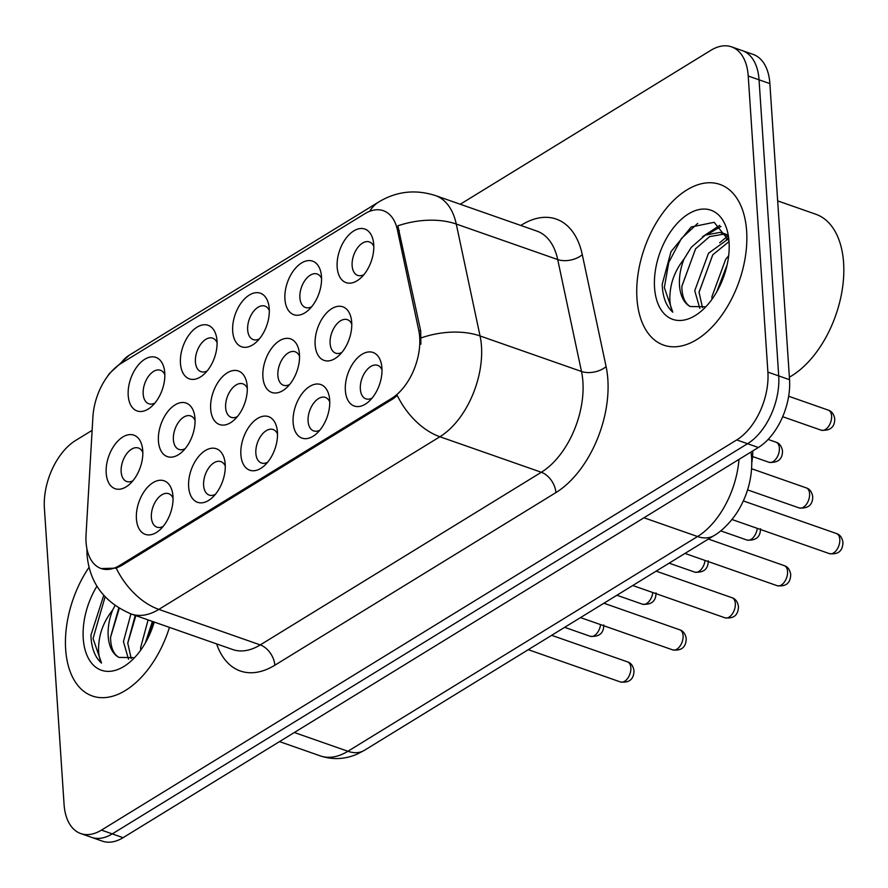 <?xml version="1.0" encoding="UTF-8"?>
<svg xmlns="http://www.w3.org/2000/svg" width="888" height="888" viewBox="0 0 888 888"><rect width="100%" height="100%" fill="white"/><g stroke="black" fill="none" stroke-linecap="round" stroke-linejoin="round"><path stroke-width="1.33" d="M180.453 363.314A28.372 16.717 109.3 0 1 195.915 327.905A28.372 16.717 109.3 0 1 216.65 337.784A28.372 16.717 109.3 0 1 217.016 340.848A28.372 16.717 109.3 0 1 203.818 374.436A28.372 16.717 109.3 0 1 180.453 363.314M217.083 342.646A17.738 10.445 -70.7 0 0 212.709 338.184A17.738 10.445 -70.7 0 0 200.732 344.233A17.738 10.445 -70.7 0 0 195.416 361.938A17.738 10.445 -70.7 0 0 200.988 371.661A17.738 10.445 -70.7 0 0 207.193 370.906M232.689 331.224A28.372 16.717 109.3 0 1 248.152 295.826A28.372 16.717 109.3 0 1 268.898 305.694A28.372 16.717 109.3 0 1 269.253 308.769A28.372 16.717 109.3 0 1 256.055 342.357A28.372 16.717 109.3 0 1 232.689 331.224M269.319 310.567A17.738 10.445 -70.7 0 0 264.946 306.105A17.738 10.445 -70.7 0 0 252.969 312.154A17.738 10.445 -70.7 0 0 247.663 329.859A17.738 10.445 -70.7 0 0 253.224 339.582A17.738 10.445 -70.7 0 0 259.429 338.816M284.926 299.145A28.372 16.717 109.3 0 1 300.399 263.736A28.372 16.717 109.3 0 1 321.134 273.615A28.372 16.717 109.3 0 1 321.489 276.679A28.372 16.717 109.3 0 1 308.303 310.267A28.372 16.717 109.3 0 1 284.926 299.145M321.556 278.477A17.738 10.445 -70.7 0 0 317.183 274.015A17.738 10.445 -70.7 0 0 305.206 280.064A17.738 10.445 -70.7 0 0 299.9 297.769A17.738 10.445 -70.7 0 0 305.461 307.492A17.738 10.445 -70.7 0 0 311.666 306.726M337.163 267.055A28.372 16.717 109.3 0 1 352.636 231.657A28.372 16.717 109.3 0 1 373.371 241.525A28.372 16.717 109.3 0 1 373.726 244.6A28.372 16.717 109.3 0 1 360.539 278.188A28.372 16.717 109.3 0 1 337.163 267.055M373.804 246.398A17.738 10.445 -70.7 0 0 369.419 241.936A17.738 10.445 -70.7 0 0 357.442 247.985A17.738 10.445 -70.7 0 0 352.136 265.69A17.738 10.445 -70.7 0 0 357.698 275.402A17.738 10.445 -70.7 0 0 363.914 274.647M128.205 395.393A28.372 16.717 109.3 0 1 143.678 359.995A28.372 16.717 109.3 0 1 164.413 369.874A28.372 16.717 109.3 0 1 164.768 372.938A28.372 16.717 109.3 0 1 151.582 406.526A28.372 16.717 109.3 0 1 128.205 395.393M164.846 374.736A17.738 10.445 -70.7 0 0 160.473 370.274A17.738 10.445 -70.7 0 0 148.485 376.323A17.738 10.445 -70.7 0 0 143.179 394.028A17.738 10.445 -70.7 0 0 148.74 403.751A17.738 10.445 -70.7 0 0 154.956 402.986M158.43 441.07A28.372 16.717 109.3 0 1 173.893 405.661A28.372 16.717 109.3 0 1 194.639 415.54A28.372 16.717 109.3 0 1 194.994 418.603A28.372 16.717 109.3 0 1 181.796 452.192A28.372 16.717 109.3 0 1 158.43 441.07M195.06 420.401A17.738 10.445 -70.7 0 0 190.687 415.939A17.738 10.445 -70.7 0 0 178.71 421.989A17.738 10.445 -70.7 0 0 173.393 439.693A17.738 10.445 -70.7 0 0 178.965 449.417A17.738 10.445 -70.7 0 0 185.17 448.651M210.667 408.98A28.372 16.717 109.3 0 1 226.14 373.582A28.372 16.717 109.3 0 1 246.875 383.45A28.372 16.717 109.3 0 1 247.23 386.524A28.372 16.717 109.3 0 1 234.044 420.113A28.372 16.717 109.3 0 1 210.667 408.98M247.297 388.322A17.738 10.445 -70.7 0 0 242.924 383.86A17.738 10.445 -70.7 0 0 230.947 389.91A17.738 10.445 -70.7 0 0 225.641 407.614A17.738 10.445 -70.7 0 0 231.202 417.338A17.738 10.445 -70.7 0 0 237.407 416.572M262.904 376.901A28.372 16.717 109.3 0 1 278.377 341.492A28.372 16.717 109.3 0 1 299.112 351.371A28.372 16.717 109.3 0 1 299.467 354.434A28.372 16.717 109.3 0 1 286.28 388.023A28.372 16.717 109.3 0 1 262.904 376.901M299.545 356.232A17.738 10.445 -70.7 0 0 295.16 351.77A17.738 10.445 -70.7 0 0 283.183 357.82A17.738 10.445 -70.7 0 0 277.877 375.524A17.738 10.445 -70.7 0 0 283.439 385.248A17.738 10.445 -70.7 0 0 289.643 384.482M315.14 344.81A28.372 16.717 109.3 0 1 330.614 309.413A28.372 16.717 109.3 0 1 351.348 319.28A28.372 16.717 109.3 0 1 351.704 322.355A28.372 16.717 109.3 0 1 338.517 355.944A28.372 16.717 109.3 0 1 315.14 344.81M351.781 324.153A17.738 10.445 -70.7 0 0 347.408 319.68A17.738 10.445 -70.7 0 0 335.42 325.741A17.738 10.445 -70.7 0 0 330.114 343.445A17.738 10.445 -70.7 0 0 335.675 353.158A17.738 10.445 -70.7 0 0 341.891 352.403M106.194 473.149A28.372 16.717 109.3 0 1 121.656 437.751A28.372 16.717 109.3 0 1 142.391 447.63A28.372 16.717 109.3 0 1 142.757 450.693A28.372 16.717 109.3 0 1 129.559 484.282A28.372 16.717 109.3 0 1 106.194 473.149M142.824 452.492A17.738 10.445 -70.7 0 0 138.45 448.029A17.738 10.445 -70.7 0 0 126.462 454.079A17.738 10.445 -70.7 0 0 121.157 471.783A17.738 10.445 -70.7 0 0 126.729 481.507A17.738 10.445 -70.7 0 0 132.934 480.741M188.644 486.735A28.372 16.717 109.3 0 1 204.118 451.337A28.372 16.717 109.3 0 1 224.853 461.205A28.372 16.717 109.3 0 1 225.208 464.28A28.372 16.717 109.3 0 1 212.021 497.868A28.372 16.717 109.3 0 1 188.644 486.735M225.286 466.078A17.738 10.445 -70.7 0 0 220.901 461.616A17.738 10.445 -70.7 0 0 208.924 467.665A17.738 10.445 -70.7 0 0 203.618 485.37A17.738 10.445 -70.7 0 0 209.18 495.082A17.738 10.445 -70.7 0 0 215.384 494.327M240.881 454.656A28.372 16.717 109.3 0 1 256.355 419.247A28.372 16.717 109.3 0 1 277.089 429.126A28.372 16.717 109.3 0 1 277.445 432.19A28.372 16.717 109.3 0 1 264.258 465.778A28.372 16.717 109.3 0 1 240.881 454.656M277.522 433.988A17.738 10.445 -70.7 0 0 273.149 429.526A17.738 10.445 -70.7 0 0 261.161 435.575A17.738 10.445 -70.7 0 0 255.855 453.28A17.738 10.445 -70.7 0 0 261.416 463.003A17.738 10.445 -70.7 0 0 267.632 462.237M293.129 422.566A28.372 16.717 109.3 0 1 308.591 387.168A28.372 16.717 109.3 0 1 329.326 397.036A28.372 16.717 109.3 0 1 329.692 400.111A28.372 16.717 109.3 0 1 316.494 433.699A28.372 16.717 109.3 0 1 293.129 422.566M329.759 401.909A17.738 10.445 -70.7 0 0 325.385 397.436A17.738 10.445 -70.7 0 0 313.409 403.496A17.738 10.445 -70.7 0 0 308.092 421.201A17.738 10.445 -70.7 0 0 313.664 430.913A17.738 10.445 -70.7 0 0 319.869 430.158M345.365 390.487A28.372 16.717 109.3 0 1 360.828 355.078A28.372 16.717 109.3 0 1 381.574 364.957A28.372 16.717 109.3 0 1 381.929 368.021A28.372 16.717 109.3 0 1 368.731 401.609A28.372 16.717 109.3 0 1 345.365 390.487M381.995 369.819A17.738 10.445 -70.7 0 0 377.622 365.356A17.738 10.445 -70.7 0 0 365.645 371.406A17.738 10.445 -70.7 0 0 360.339 389.111A17.738 10.445 -70.7 0 0 365.9 398.834A17.738 10.445 -70.7 0 0 372.105 398.068M136.408 518.825A28.372 16.717 109.3 0 1 151.87 483.416A28.372 16.717 109.3 0 1 172.616 493.295A28.372 16.717 109.3 0 1 172.971 496.359A28.372 16.717 109.3 0 1 159.773 529.947A28.372 16.717 109.3 0 1 136.408 518.825M173.038 498.157A17.738 10.445 -70.7 0 0 168.665 493.695A17.738 10.445 -70.7 0 0 156.688 499.744A17.738 10.445 -70.7 0 0 151.382 517.449A17.738 10.445 -70.7 0 0 156.943 527.172A17.738 10.445 -70.7 0 0 163.148 526.406M418.748 330.347A47.885 28.216 109.3 0 1 419.702 337.362A47.885 28.216 109.3 0 1 391.652 398.39L119.714 565.401A47.885 28.216 109.3 0 1 101.088 568.52A47.885 28.216 109.3 0 1 86.047 534.687L92.907 416.927A47.885 28.216 109.3 0 1 120.979 363.503L364.713 213.808A47.885 28.216 109.3 0 1 383.327 210.689A47.885 28.216 109.3 0 1 397.402 229.914L418.748 330.347L420.712 331.024L420.868 344.189M752.813 450.904A53.202 31.346 109.3 0 1 751.814 462.604M746.642 231.08A85.126 50.161 -70.7 0 0 719.935 184.427A85.126 50.161 -70.7 0 0 662.426 213.464A85.126 50.161 -70.7 0 0 636.951 298.457A85.126 50.161 -70.7 0 0 663.658 345.121A85.126 50.161 -70.7 0 0 721.167 316.073A85.126 50.161 -70.7 0 0 746.642 231.08A85.126 50.161 -70.7 0 0 719.935 184.427A85.126 50.161 -70.7 0 0 662.426 213.464A85.126 50.161 -70.7 0 0 636.951 298.457A85.126 50.161 -70.7 0 0 663.658 345.121A85.126 50.161 -70.7 0 0 721.167 316.073A85.126 50.161 -70.7 0 0 746.642 231.08M89.033 567.343A85.126 50.161 -70.7 0 0 65.657 649.339A85.126 50.161 -70.7 0 0 92.374 696.003A85.126 50.161 -70.7 0 0 169.442 627.383A85.126 50.161 -70.7 0 1 92.374 696.003A85.126 50.161 -70.7 0 1 65.657 649.339A85.126 50.161 -70.7 0 1 89.033 567.343M369.652 211.322A62.071 40.626 58.4 0 1 378.976 201.831C396.625 191.275 415.44 189.188 435.42 195.56A70.94 41.803 109.3 0 1 456.266 224.042L480.053 335.953A70.94 41.803 109.3 0 1 481.474 346.342A70.94 41.803 109.3 0 1 439.904 436.752A62.071 40.626 -121.6 0 1 397.28 395.493L392.984 398.856L121.046 565.867L116.206 568.131L101.221 568.575M731.546 46.853L753.179 54.434A53.202 31.346 -70.7 0 1 769.874 83.594L789.543 379.698A53.202 31.346 -70.7 0 1 758.363 447.497L123.088 837.684A53.202 31.346 -70.7 0 1 102.398 841.147L91.575 837.351A53.202 31.346 -70.7 0 0 112.265 833.888L747.552 443.711A53.202 31.346 -70.7 0 0 778.721 375.901L759.051 79.809A53.202 31.346 -70.7 0 0 742.357 50.649A53.202 31.346 -70.7 0 1 759.051 79.809L778.721 375.901A53.202 31.346 -70.7 0 1 747.552 443.711L112.265 833.888A53.202 31.346 -70.7 0 1 91.575 837.351L80.764 833.566A53.202 31.346 -70.7 0 0 101.454 830.102L736.729 439.926A53.202 31.346 -70.7 0 0 767.898 372.116L748.229 76.024A53.202 31.346 -70.7 0 0 731.546 46.853A53.202 31.346 -70.7 0 0 710.855 50.316L460.239 204.251M116.206 568.131A62.071 40.626 58.4 0 0 158.83 609.39L439.904 436.752L541.336 472.272A70.94 41.803 -70.7 0 0 582.905 381.862A70.94 41.803 -70.7 0 0 581.496 371.473L557.708 259.562L456.266 224.042A62.071 36.02 168 0 0 397.868 225.818L420.712 331.024M92.13 430.336L75.569 440.504A53.202 31.346 -70.7 0 0 44.4 508.302L64.069 804.406A53.202 31.346 -70.7 0 0 80.764 833.566M789.377 377.178A88.678 52.248 -70.7 0 0 843.6 262.837A88.678 52.248 -70.7 0 0 815.772 214.23L777.666 200.877M711.976 299.3L711.921 296.725L725.674 259.285L728.66 255.755M716.649 292.041L727.172 264.68M699.8 308.358L694.738 290.709L708.491 253.269L728.404 238.839M702.486 307.637L699.034 292.219L712.787 254.778L729.037 241.58M728.959 240.704L714.152 222.311L691.164 227.006L670.973 251.737L662.226 284.26L662.337 286.935C663.203 298.435 666.699 306.848 672.815 312.188C669.552 305.894 668.975 297.214 671.084 286.136C672.993 276.623 677.311 267.588 684.026 259.03A40.093 23.621 -70.7 0 0 679.498 285.37A40.093 23.621 -70.7 0 0 690.165 306.515C684.681 303.086 681.906 296.315 681.862 286.202L695.615 248.762L709.645 236.608L724.73 233.977M684.026 259.03L691.319 247.253L705.35 235.109L720.013 232.39L727.106 235.409M729.048 241.891A57.831 34.077 -70.7 0 0 728.327 235.631A57.831 34.077 -70.7 0 0 686.069 215.507A57.831 34.077 -70.7 0 0 654.545 287.656A57.831 34.077 -70.7 0 0 702.164 310.334A57.831 34.077 -70.7 0 0 729.048 241.891M690.165 306.515L704.584 306.76M672.815 312.188L664.346 287.634L668.764 262.393L681.407 238.506L697.757 223.365M681.862 286.391L695.559 248.829M709.101 233.466L720.945 226.462M699.034 292.407L712.731 254.845M726.284 239.483L728.138 238.04M717.437 290.631L726.939 265.734M702.475 236.774L719.702 225.386M719.657 242.79L727.461 236.252M140.681 650.183L140.626 647.607L148.107 619.913M145.355 642.923L152.403 621.411M128.505 659.24L123.443 641.591L130.936 613.897M131.191 658.519L127.739 643.101L135.231 615.406M103.718 595.426L90.931 635.142L91.042 637.817C91.908 649.317 95.405 657.731 101.521 663.07C98.257 656.776 97.68 648.096 99.789 637.018C101.709 627.505 106.016 618.47 112.732 609.912A40.093 23.621 -70.7 0 0 108.203 636.252A40.093 23.621 -70.7 0 0 118.87 657.398C113.387 653.968 110.612 647.197 110.567 637.085L118.759 608.08M112.732 609.912L115.018 605.605M96.936 586.213A57.831 34.077 -70.7 0 0 83.25 638.539A57.831 34.077 -70.7 0 0 130.88 661.216A57.831 34.077 -70.7 0 0 154.223 622.055M118.87 657.398L133.3 657.642M101.521 663.07L93.051 638.528L105.073 596.914M110.567 637.273L119.258 608.391M127.739 643.289L135.842 615.617M146.154 641.513L153.013 621.633M119.714 565.401L121.046 565.867M397.402 229.914L399.367 230.603M391.652 398.39L392.984 398.856M274.825 665.223A17.738 11.611 58.4 0 0 260.262 644.91L541.336 472.272A17.738 11.611 58.4 0 1 555.899 492.596L274.825 665.223A88.678 52.248 109.3 0 1 216.617 643.9M232.678 649.528A70.94 41.803 -70.7 0 0 260.262 644.91L158.83 609.39A70.94 41.803 109.3 0 1 131.246 614.008L232.678 649.528M421.323 337.84A62.071 36.02 168 0 1 480.053 335.953L581.496 371.473A17.738 10.29 -12 0 0 606.093 366.589A88.678 52.248 109.3 0 1 555.899 492.596M120.579 363.747A62.071 40.626 -121.6 0 1 129.326 355.156L378.976 201.831M520.779 225.452L521.767 224.853A88.678 52.248 109.3 0 1 582.295 254.678L606.093 366.589M101.454 830.102L123.088 837.684M736.729 439.926L758.363 447.497M767.898 372.116L789.543 379.698M748.229 76.024L769.874 83.594M582.295 254.678A17.738 10.29 -12 0 1 557.708 259.562A70.94 41.803 -70.7 0 0 536.863 231.08L435.42 195.56M521.8 225.807A17.738 11.611 58.4 0 0 521.767 224.853M294.328 732.511L347.907 751.27A35.476 23.221 58.4 0 0 364.402 750.327L357.176 754.112C344.988 759.384 332.7 759.984 320.313 755.888A70.94 41.803 -70.7 0 0 347.907 751.27L697.535 536.53A70.94 41.803 -70.7 0 0 738.983 459.407M643.955 517.771L697.535 536.53A35.476 23.221 58.4 0 0 714.03 535.586L364.402 750.327M630.857 667.721A10.645 6.272 -70.7 0 0 627.516 661.882C630.98 662.948 633.133 665.867 633.988 670.64C633.821 679.287 629.315 683.061 620.479 681.973A10.645 6.272 -70.7 0 0 627.672 678.343A10.645 6.272 -70.7 0 0 630.857 667.721M603.773 624.963C603.762 633.244 599.267 637.018 590.265 636.296A10.645 6.272 -70.7 0 0 600.554 624.619M683.094 635.63A10.645 6.272 -70.7 0 0 679.753 629.803C683.216 630.869 685.37 633.788 686.224 638.55C686.058 647.197 681.551 650.971 672.716 649.883A10.645 6.272 -70.7 0 0 679.908 646.253A10.645 6.272 -70.7 0 0 683.094 635.63M735.331 603.551A10.645 6.272 -70.7 0 0 731.99 597.713C735.453 598.778 737.617 601.698 738.461 606.471C738.294 615.118 733.799 618.892 724.963 617.804A10.645 6.272 -70.7 0 0 732.145 614.174A10.645 6.272 -70.7 0 0 735.331 603.551M787.567 571.461A10.645 6.272 -70.7 0 0 784.226 565.634C787.689 566.699 789.854 569.608 790.709 574.381C790.542 583.028 786.035 586.802 777.2 585.714A10.645 6.272 -70.7 0 0 784.382 582.084A10.645 6.272 -70.7 0 0 787.567 571.461M839.804 539.382A10.645 6.272 -70.7 0 0 836.474 533.544C839.937 534.609 842.09 537.529 842.945 542.302C842.779 550.949 838.272 554.723 829.436 553.635A10.645 6.272 -70.7 0 0 836.629 550.005A10.645 6.272 -70.7 0 0 839.804 539.382M656.01 592.884C656.01 601.154 651.503 604.939 642.501 604.217A10.645 6.272 -70.7 0 0 652.802 592.529M708.247 560.794C708.247 569.075 703.74 572.849 694.738 572.127A10.645 6.272 -70.7 0 0 705.039 560.45M760.483 528.715C760.483 536.985 755.977 540.77 746.975 540.048A10.645 6.272 -70.7 0 0 757.275 528.36M806.249 487.878C809.712 488.944 811.876 491.863 812.72 496.625C812.72 504.906 808.224 508.68 799.222 507.958A10.645 6.272 -70.7 0 0 806.404 504.329A10.645 6.272 -70.7 0 0 809.59 493.706A10.645 6.272 -70.7 0 0 806.249 487.878L751.614 468.742M776.034 442.202C779.498 443.267 781.651 446.187 782.506 450.96C782.506 459.229 777.999 463.014 768.997 462.293A10.645 6.272 -70.7 0 0 776.19 458.663A10.645 6.272 -70.7 0 0 779.375 448.04A10.645 6.272 -70.7 0 0 776.034 442.202L768.131 439.438M828.271 410.123C831.734 411.188 833.888 414.108 834.742 418.87C834.742 427.15 830.236 430.924 821.234 430.203A10.645 6.272 -70.7 0 0 828.426 426.573A10.645 6.272 -70.7 0 0 831.612 415.95A10.645 6.272 -70.7 0 0 828.271 410.123L788.655 396.248M86.891 548.64L87.035 554.678C89.499 582.75 104.24 602.519 131.246 614.008M106.327 378.033L109.402 373.537L129.326 355.156M751.026 452.003L751.637 457.808C752.525 475.324 748.584 491.996 739.837 507.814C731.901 522.244 719.657 532.645 714.03 535.586M320.313 755.888L279.52 741.602M627.516 661.882L551.648 635.32M620.479 681.973L528.271 649.683M590.265 636.296L564.657 627.339M679.753 629.803L603.884 603.23M672.716 649.883L580.508 617.593M731.99 597.713L656.132 571.15M724.963 617.804L632.744 585.514M784.226 565.634L708.369 539.06M777.2 585.714L684.981 553.424M836.474 533.544L743.334 500.932M829.436 553.635L731.967 519.502M642.501 604.217L616.894 595.249M694.738 572.127L669.13 563.159M746.975 540.048L720.723 530.858M726.684 234.51L722.632 233.089M799.222 507.958L747.574 489.876M768.997 462.293L752.558 456.532M821.234 430.203L782.683 416.705"/></g></svg>
